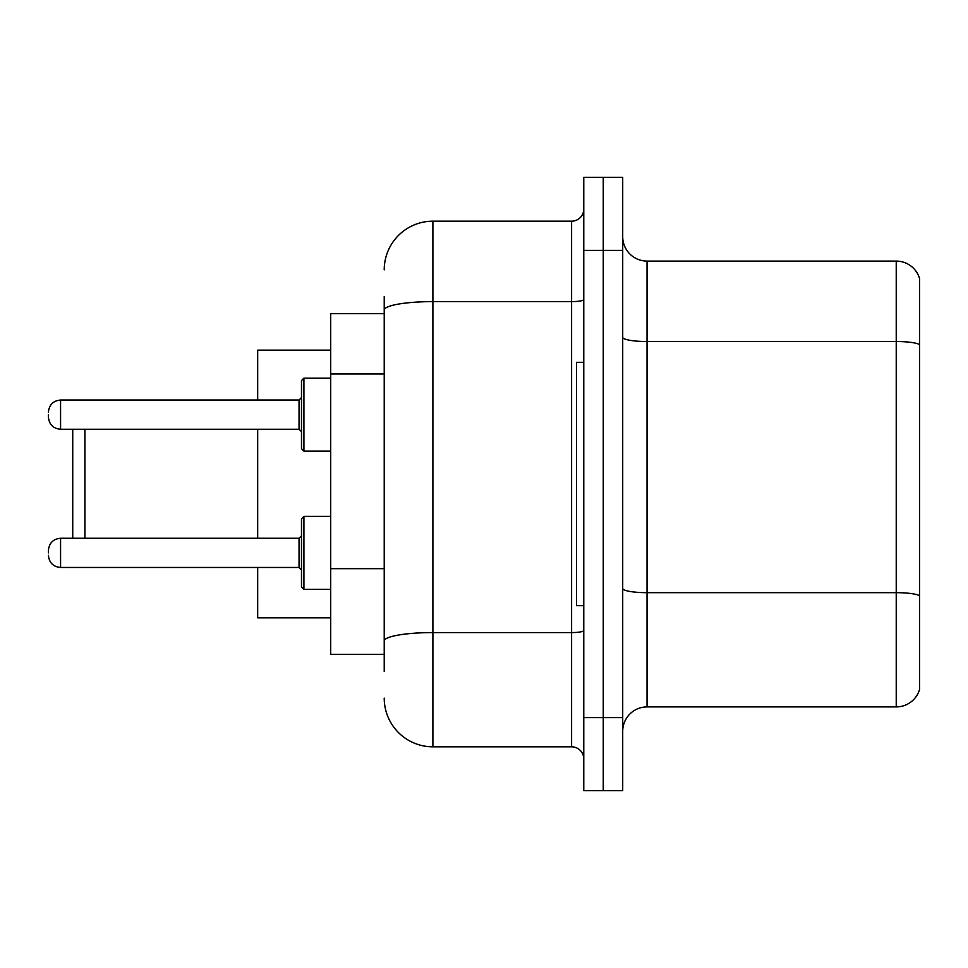 <?xml version="1.0" encoding="UTF-8"?>
<svg xmlns="http://www.w3.org/2000/svg" width="968" height="968" viewBox="0 0 968 968"><rect width="100%" height="100%" fill="white"/><g stroke="black" fill="none" stroke-linecap="round" stroke-linejoin="round"><path stroke-width="1.45" d="M384.223 356.95L384.223 296.619L384.223 313.656L330.693 313.656L330.693 654.344L384.223 654.344M384.223 671.381L384.223 296.619M583.777 717.615L583.777 790.626L603.245 790.626L603.245 717.615L603.245 790.626L622.714 790.626L622.714 717.615L603.245 717.615L603.245 250.385L603.245 717.615L583.777 717.615L583.777 250.385L603.245 250.385L603.245 177.374L603.245 250.385L622.714 250.385L622.714 717.615M622.714 250.385L622.714 177.374L583.777 177.374L583.777 250.385M384.223 269.854A48.666 48.666 0 0 1 432.902 221.176L432.902 746.824L571.604 746.824L571.604 221.176A12.173 12.173 0 0 0 583.777 209.015M432.902 221.176L571.604 221.176M384.223 649.48L384.223 585.701M583.777 758.985A12.173 12.173 0 0 0 571.604 746.824M432.902 746.824A48.666 48.666 0 0 1 384.223 698.146M622.714 731.251A24.333 24.333 0 0 1 647.048 706.906L896.235 706.906L896.235 261.094L647.048 261.094A24.333 24.333 0 0 1 622.714 236.749A24.333 24.333 0 0 0 647.048 261.094L647.048 706.906M919.6 278.615A24.333 24.333 0 0 0 896.235 261.094A24.333 24.333 0 0 1 919.6 278.615L919.6 689.385A24.333 24.333 0 0 1 896.235 706.906M72.733 429.248L72.733 538.269M84.906 429.248L84.906 538.269M257.682 429.248L257.682 538.269M257.682 567.466L257.682 617.838L330.693 617.838M330.693 350.162L257.682 350.162L257.682 400.038M583.777 362.322L576.468 362.322L576.468 605.678L583.777 605.678M48.4 552.873L48.4 550.441L48.4 552.873M301.484 552.873L301.484 518.8L303.916 516.367L303.916 589.367L301.484 586.935L301.484 552.873M301.484 414.643L301.484 448.716L301.484 380.581L301.484 414.643L301.484 397.606L299.051 400.038L299.051 429.248L301.484 431.68M48.4 414.643L48.4 417.075L48.4 414.643M384.223 373.987L330.693 373.987M384.223 568.664L330.693 568.664M583.777 630.458A12.173 2.117 0 0 1 571.604 632.576L432.902 632.576A48.666 8.446 180 0 0 384.223 641.034M384.223 310.075A48.666 8.446 180 0 1 432.902 301.617L571.604 301.617A12.173 2.117 0 0 0 583.777 299.499M919.6 344.572A24.333 4.223 180 0 0 896.235 341.522L647.048 341.522A24.333 4.223 0 0 1 622.714 337.3M919.6 595.707A24.333 4.223 180 0 0 896.235 592.67L647.048 592.67A24.333 4.223 -0 0 1 622.714 588.435M48.4 550.441C49.186 542.975 53.24 538.922 60.573 538.269L60.573 567.466L299.051 567.466L299.051 538.269L301.484 535.836M330.693 378.137L303.916 378.137L303.916 451.149L301.484 448.716M299.051 400.038L60.573 400.038L60.573 429.248C53.24 428.594 49.186 424.541 48.4 417.075M303.916 516.367L301.484 518.8L303.916 516.367L330.693 516.367M303.916 589.367L301.484 586.935L303.916 589.367L330.693 589.367M299.051 567.466L301.484 569.898M60.573 538.269L299.051 538.269M60.573 567.466C53.24 566.812 49.186 562.759 48.4 555.305M60.573 429.248L299.051 429.248M303.916 451.149L330.693 451.149M60.573 400.038C53.24 400.691 49.186 404.757 48.4 412.211M303.916 378.137L301.484 380.581"/></g></svg>

